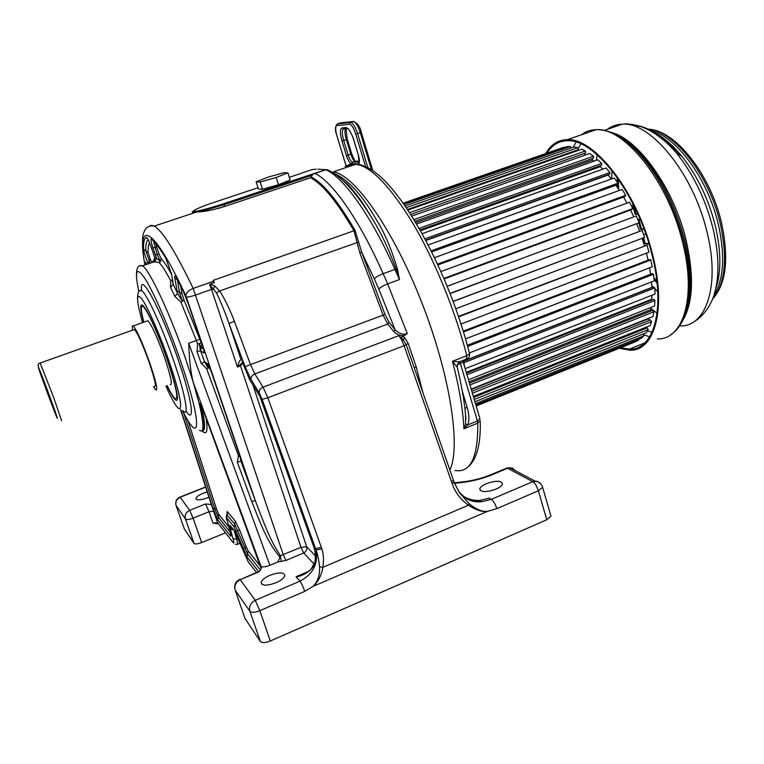 <?xml version="1.0" encoding="UTF-8"?>
<svg xmlns="http://www.w3.org/2000/svg" width="764" height="764" viewBox="0 0 764 764"><rect width="100%" height="100%" fill="white"/><g stroke="black" fill="none" stroke-linecap="round" stroke-linejoin="round"><path stroke-width="1.15" d="M205.688 487.126L180.17 497.259C176.57 499.102 175.204 501.881 176.092 505.606L184.267 528.764M184.372 529.07L194.018 543.338C195.164 544.302 197.704 544.054 201.639 542.593L225.514 532.823M180.562 409.561L211.37 504.66M211.523 505.128L217.597 522.681L233.087 542.497C234.109 543.681 234.099 542.402 233.058 538.649L236.639 539.174L238.225 538.515M205.631 486.935L180.027 497.097L189.682 510.323L205.564 503.963L211.026 504.517M208.944 497.163L207.33 497.861C200.139 500.372 196.338 500.525 195.928 498.338C196.625 496.657 199.146 494.919 203.482 493.105L207.225 491.863M414.269 367.876L416.16 366.691L422.941 392.744M400.546 337.631L398.942 335.616L401.702 340.056L400.546 337.631L401.511 336.962L406.2 344.717L413.448 365.498M401.511 336.962L402.809 336.141L404.796 337.812L408.234 343.561L416.16 366.691M454.083 482.122L452.173 483.612C455.086 492.236 460.511 499.436 468.437 505.214C475.972 510.142 482.332 512.186 487.527 511.336C482.265 511.966 476.153 509.445 469.192 503.772L468.437 505.214L322.876 567.327C323.888 560.031 323.564 553.91 321.911 548.953L267.868 397.777L263.026 387.157L254.861 373.93L387.787 324.022L383.117 315.14L359.844 252.96L354.066 230.976C337.182 201.944 322.685 184.2 310.576 177.745L312.237 175.309L223.938 204.809L199.137 211.895C206.442 211.313 214.961 209.508 224.702 206.481L310.576 177.745M454.341 482.877L459.326 492.513L469.192 503.772M261.431 567.996L261.212 566.917L261.145 568.855L259.082 571.768L240.221 579.714L255.233 600.323L259.846 610.675L304.74 591.355L313.068 586.38C318.235 581.776 321.501 575.426 322.876 567.327L319.514 566.745C318.817 559.792 317.643 554.167 316.009 549.889L321.911 548.953M550.653 515.156L550.949 516.178L546.757 519.768L270.284 640.996C265.366 642.916 262.062 643.087 260.371 641.502L244.977 618.439M480.842 501.786L481.54 501.49M486.42 483.65C482.495 485.369 480.289 487.126 479.782 488.922C480.928 492.35 486.305 492.436 495.931 489.161C499.847 487.422 502.034 485.665 502.511 483.898C501.299 480.48 495.941 480.394 486.42 483.65M149.228 226.345L151.406 225.237L154.328 226.096C162.551 230.919 175.5 251.69 193.177 288.42L283.282 554.74L285.956 560.442L277.714 562.017C279.481 558.856 280.073 557.061 279.471 556.612C269.453 543.615 265.891 537.388 251.728 501.509L237.346 462.163L238.444 455.755L206.652 368.726L201.19 363.244L197.007 351.793L197.637 344.067L196.338 340.505L180.972 302.2L174.822 296.375L170.553 287.407L170.716 280.732C165.998 271.774 162.14 265.729 159.141 262.587L152.743 261.307L153.564 260.887L154.748 257.831M261.212 566.917L193.139 381.962L186.349 361.028C170.773 315.102 149.362 269.329 142.4 265.824L139.888 265.91M277.714 562.017L269.902 565.303C265.194 567.108 262.062 567.365 260.524 566.057M269.969 575.273C264.936 577.508 261.995 579.828 261.154 582.244C261.68 585.912 266.636 586.074 276.024 582.751C281.056 580.497 283.979 578.176 284.781 575.789C284.189 572.15 279.252 571.969 269.969 575.273M258.461 571.596L240.221 579.714C235.78 582.092 234.09 585.577 235.159 590.171L249.923 611.315C251.585 612.795 254.889 612.585 259.846 610.675L270.284 640.996M234.758 588.137C234.386 583.963 236.114 581.051 239.953 579.399L239.657 579.504M541.074 484.195L537.541 481.349L532.804 481.635L491.395 499.341L481.855 501.681C472.085 502.149 464.197 498.51 458.209 490.746M542.297 486.257L542.641 487.289L538.391 490.774L496.848 508.652L487.527 511.336L313.068 586.38C317.958 581.223 320.106 574.681 319.514 566.745M333.381 171.804C354.41 174.841 392.906 228.837 421.508 301.828C450.206 374.752 461.131 447.246 449.853 469.956C461.131 447.246 450.206 374.752 421.508 301.828C392.906 228.837 354.41 174.841 333.381 171.804L356.33 164.117C371.791 167.058 390.796 187.056 413.353 224.11C434.802 260.61 455.22 310.7 466.823 355.68L466.317 359.118L460.434 361.42C460.281 361.897 457.636 361.849 452.479 361.276L457.273 367.322M333.82 173.218C354.611 182.357 369.957 208.858 377.235 221.14C384.54 232.791 391.273 248.72 397.433 268.947L399.467 279.576L396.124 269.033L394.94 269.415L399.467 279.576L387.663 283.893L407.269 333.543L404.28 335.587C400.25 335.912 396.755 334.575 393.794 331.576L387.787 324.022L389.086 322.207L384.989 314.443L361.697 252.206L355.05 230.394C338.07 201.238 323.497 183.446 311.33 177.038M402.809 336.141L404.28 335.587M199.538 430.39C204.236 433.379 204.074 424.287 199.041 403.115L193.139 381.962C190.79 372.87 189.31 359.978 188.708 343.275L199.815 339.292L183.876 299.603L181.975 293.787L180.657 285.889M218.275 523.751L212.975 523.168L217.597 522.681L218.552 523.903M167.24 385.667C170.764 392.916 173.418 397.261 175.204 398.722C178.871 399.839 176.188 386.832 167.173 359.691C158.482 334.317 146.764 308.713 142.983 306.459C140.528 305.094 140.815 310.327 143.842 322.16M143.279 305.762L142.916 306.412M176.761 398.273L177.458 398.541M143.651 322.236C139.182 304.674 139.993 300.5 146.077 309.726C152.389 320.708 159.504 337.43 167.44 359.911C174.545 380.911 177.859 394.081 177.372 399.41C176.398 402.494 172.96 397.939 167.049 385.744M261.135 568.607L204.15 412.932C201.629 406.352 199.929 403.086 199.041 403.115L201.008 407.021C204.494 422.702 204.809 430.59 201.954 430.667M328.281 170.181L325.827 169.713L313.278 173.791L312.237 175.309M336.275 174.908C354.334 187.992 367.379 210.463 374.045 221.598C356.731 192.748 340.964 175.386 326.725 169.532L314.911 173.438C332.159 181.221 359.51 219.927 383.146 273.693L394.94 269.415C371.266 215.83 343.599 177.363 325.97 169.742L313.097 174.049M192.671 212.058L193.387 211.532L192.184 211.771L192.671 212.058L199.137 211.895M242.665 362.738L240.517 365.889L237.442 367.035C238.979 361.496 240.221 359.175 241.176 360.092L228.99 323.497C224.864 311.788 220.71 301.627 216.527 293.004L219.621 290.95L214.722 285.898L210.195 284.113L214.273 282.68L213.624 281.257L193.177 288.42C188.422 290.396 186.005 292.87 185.919 295.869L255.291 500.582L251.728 501.509M358.612 242.083L219.621 290.95C225.027 299.316 229.945 309.449 234.376 321.338L228.99 323.497L245.101 366.644L250.525 364.6L234.376 321.338M374.331 278.927L378.839 289.145C380.147 287.445 383.089 285.698 387.663 283.893L383.146 273.693C378.572 275.489 375.63 277.227 374.331 278.927L361.697 252.206L359.844 252.96M407.269 333.543C403.211 335.081 399.161 333.82 395.112 329.752L393.794 331.576M408.234 343.561L404.108 345.72L401.702 340.056L403.554 339.665L404.796 337.812M315.054 561.177L314.959 562.352C314.481 568.894 302.964 576.514 296.069 576.724L299.956 581.194L255.233 600.323C250.582 602.844 248.806 606.501 249.923 611.315L260.371 641.502M314.959 562.352L315.207 561.263C316.067 557.539 315.57 552.678 313.708 546.69L315.57 548.581L321.396 547.387M304.74 591.355C303.06 586.599 301.465 583.209 299.956 581.194C313.059 574.241 318.407 563.803 316.009 549.889L262.138 399.381L259.139 392.753L251.031 379.469L245.101 366.644M308.045 571.625L296.069 576.724L305.485 573.277M314.625 549.688L315.389 554.549L315.207 561.263M313.622 546.451L260.199 397.309M285.956 560.442L303.69 552.964C306.278 551.579 307.271 549.526 306.67 546.795L315.456 555.886M281.19 561.043L280.436 555.724L300.978 547.311L306.67 546.795L252.865 384.855M209.737 367.665L208.228 368.162L204.685 362.069L207.512 363.759L211.256 371.638L240.202 457.111L240.889 461.16L255.291 500.582C268.766 536.156 271.908 542.383 280.436 555.724L279.471 556.612M183.876 299.603L182.472 301.455L177.601 293.538L174.813 278.192C174.364 274.935 175.109 275.097 177.038 278.679L183.15 291.027L188.402 304.139L202.957 347.123C204.284 351.22 204.58 353.178 203.854 352.978L200.493 350.6L199.223 343.504L197.637 344.067M171.604 274.41C167.412 266.779 163.935 261.555 161.175 258.729L160.497 261.699L156.553 258.232L152.934 247.899C150.938 241.749 150.441 238.807 151.434 239.075C155.092 242.016 159.857 248.357 165.74 258.089L171.547 274.056L173.17 284.275L172.158 279.911L170.716 280.732M240.211 457.139L238.444 455.755L239.6 455.325M216.527 293.004L209.68 284.58L210.195 284.113M242.618 362.633L237.442 367.035L211.523 289.413L213.548 288.773L214.722 285.898M241.997 361.391L249.57 379.45M241.949 363.807L243.153 363.826M259.894 396.449L248.94 378.409M313.278 173.791L223.193 203.864C216.919 206.137 196.644 211.924 193.827 211.341C190.924 210.768 206.863 204.609 213.376 202.594L258.031 187.734M317.748 169.178L325.827 169.713M256.141 181.832L258.433 188.975L262.472 189.252L278.488 184.735L290.139 180.017L287.875 172.826L283.53 172.76L267.83 177.219L256.141 181.832L260.161 182.023L276.186 177.477L287.875 172.826M312.113 169.618L312.868 169.446M335.768 174.545L347.152 183.809C352.166 188.641 360.923 200.302 363.234 203.912L374.045 221.598C381.332 233.469 388.695 249.274 396.124 269.033L397.433 268.947M278.488 184.735L276.186 177.477M262.472 189.252L260.161 182.023M175.758 503.896C175.586 500.649 177.009 498.386 180.027 497.097L179.884 497.154M175.997 505.281L185.451 519.004C186.578 519.902 189.119 519.625 193.082 518.173L189.682 510.323C185.948 512.243 184.535 515.137 185.451 519.004L194.018 543.338M170.171 384.588C172.683 385.276 170.821 376.241 164.585 357.495C157.336 337.316 151.769 325.063 147.872 320.737L146.803 321.109M153.516 386.746L155.78 389.917C158.091 390.69 156.076 381.685 149.734 362.9C142.448 342.664 136.957 330.334 133.261 325.913C132.191 325.092 131.981 326.505 132.64 330.143M133.652 329.781L134.502 329.485C137.787 333.429 142.667 344.373 149.142 362.337C154.767 379.03 156.563 387.042 154.519 386.374M43.233 381.542L48.438 395.666C58.962 423.915 61.005 427.086 50.195 397.719C39.356 368.219 33.74 355.375 43.233 381.542M462 495.387C467.148 498.978 473.078 500.659 479.792 500.439L489.39 498.138L491.395 499.341C493.506 500.974 495.32 504.078 496.848 508.652M463.347 360.283L464.655 366.911M463.022 361.343L463.079 361.878M479.897 418.586L477.376 420.983L477.767 423.132C478.092 457.378 470.509 473.164 455.038 470.49M366.806 167.488L368.496 167.784M465.543 414.279L465.562 424.125L463.901 428.785L467.797 424.889L477.376 420.983L460.396 363.54L457.369 364.724M465.562 424.125L467.797 424.889C469.459 420.095 469.22 414.222 467.091 407.26L464.913 408.473M564.052 147.719L563.889 147.232L403.144 203.176M404.06 204.475L570.45 146.497L567.26 146.602L403.468 203.635M570.45 146.497L570.87 148.054M407.479 209.46L578.061 149.763L577.66 147.738L574.175 146.898L405.063 205.908M577.66 147.738L406.247 207.627M577.259 150.747L577.126 150.097M410.745 214.436L585.625 152.991L585.377 150.995L581.671 149.209L407.88 210.052M585.377 150.995L409.599 212.669M584.852 155.197L584.622 153.344M414.995 221.264L593.533 158.167L593.447 156.257L589.598 153.526L411.796 216.088M593.447 156.257L413.973 219.593M593.962 161.175L592.482 160.058L415.778 222.572M592.482 160.058L592.425 158.559M420.038 229.859L601.612 165.244L601.707 163.467L597.792 159.819L416.628 223.986M601.707 163.467L419.178 228.34M602.815 169.169L600.303 166.686L420.525 230.709M600.303 166.686L600.351 165.692M425.691 240.135L609.691 174.116L609.968 172.502L606.072 168.013L422.177 233.65M609.968 172.502L424.985 238.807M611.343 178.986L608.144 175.052L425.873 240.469M431.727 251.9L617.579 184.592L618.028 183.198L614.246 177.945L428.212 244.948M618.028 183.198L431.183 250.802M619.461 190.389L615.946 185.184M437.934 264.927L625.086 196.463L625.706 195.317L622.135 189.415L434.535 257.669M625.706 195.317L437.552 264.105M626.996 203.128L623.558 197.026M444.123 278.956L632.029 209.47L632.802 208.601L629.526 202.193L440.914 271.545M632.802 208.601L443.894 278.421M633.795 216.88L630.558 210.014M450.091 293.643L639.153 222.744L636.259 215.964L447.16 286.271M639.153 222.744L450.015 293.433M639.659 231.225L636.794 223.852M455.736 308.771L644.587 237.394L642.132 230.422L453.042 301.379M642.132 230.422L453.09 301.493M644.444 245.693L642.142 238.311M460.931 324.051L648.97 252.196L647.032 245.196L458.4 316.401M647.032 245.196L458.553 316.85M646.478 253.151L648.111 260.142M476.182 405.99L635.954 341.537L638.685 340.161L638.351 339.407M475.867 404.901L641.521 338.127L643.89 335.835L642.992 334.116M474.921 401.721L646.287 332.789L648.225 329.609L647.156 327.851L473.661 397.433M646.22 328.224L645.695 327.364M473.365 396.44L650.126 325.588L651.577 321.558L650.422 319.935L471.846 391.263M649.41 320.345L648.502 318.378M471.197 389.086L652.914 316.621L653.85 311.798L652.628 310.365L469.44 383.127M651.501 310.814L650.613 309.773L650.985 307.453M468.456 379.784L654.576 306.03L654.939 300.51L653.678 299.297L466.498 373.147M652.38 299.813L651.778 299.23L651.921 295.248M465.18 368.687L655.025 294.025L654.815 287.923L653.545 286.958L463.557 361.315M651.988 287.57L651.434 281.945M469.354 352.939L654.242 280.846L653.44 274.295L652.179 273.617L467.31 345.318M650.594 274.238L649.601 267.811M465.496 338.901L652.217 266.798L650.823 259.941L649.62 259.569L463.185 331.175M638.685 340.161L476.106 405.732M643.89 335.835L475.494 403.659M648.225 329.609L474.263 399.476M651.577 321.558L472.419 393.212M648.34 318.846L471.312 389.468M653.85 311.798L469.975 384.922M650.613 309.773L469.058 381.828M654.939 300.51L466.966 374.752M651.778 299.23L466.269 372.374M654.815 287.923L463.843 362.728M651.797 287.426L463.519 361.114M653.44 274.295L467.616 346.417M650.823 259.941L463.423 331.948M650.852 308.303L657.097 313.278M647.461 330.86L652.045 332.283M577.202 150.479L577.431 149.992M577.909 149.009L580.917 143.957M596.197 160.392L597.257 154.882M616.042 126.356L621.772 124.36M623.032 124.121L626.728 123.778L641.082 126.671M573.096 147.28L576.151 142.142M586.189 133.137L592.291 131.026M643.269 334.642L649.658 336.79M620.511 347.763L629.259 349.158C653.955 350.581 666.237 308.312 651.606 253.151C636.823 193.005 594.249 138.742 567.537 140.757C558.847 140.882 552 144.998 546.995 153.106M619.27 348.269L629.641 350.17C654.576 351.621 667.001 308.952 652.227 253.218C637.291 192.452 594.277 137.635 567.308 139.678C558.016 139.841 550.834 144.463 545.744 153.545M644.004 228.999L641.359 228.761L638.933 219.402M648.98 243.764L645.131 243.344L643.68 237.738M637.911 214.14L635.973 214.006L633.7 205.23M650.47 273.359L651.014 274.066M653.841 277.609L656.887 281.123M618.659 189.166L618.343 179.12M638.379 220.93L637.959 219.335L640.242 219.507M644.157 229.42L640.49 229.095L638.885 222.907M649.114 244.203L644.262 243.668L642.811 238.062M643.431 234.118L645.924 234.357M638.093 214.531L635.104 214.331L632.573 204.542L633.385 204.59M654.089 279.605L657.107 283.119M617.532 187.486L617.35 184.668M617.245 182.099L617.188 177.477M651.692 285.364L653.239 287.073M654.844 288.763L657.775 291.667M611.639 178.881L612.04 170.63M662.598 139.258C668.624 143.25 674.583 148.646 680.476 155.464M641.359 228.761L640.49 229.095M645.131 243.344L644.262 243.668M635.973 214.006L635.104 214.331M262.138 399.381L267.868 397.777L404.108 345.72L452.173 483.612M453.434 480.231L451.534 481.75M546.757 519.768L538.391 490.774C536.901 486.238 535.039 483.192 532.804 481.635L507.573 468.256L493.181 474.329C483.077 478.512 472.878 481.205 462.602 482.428L454.332 483.354M240.517 365.889L300.978 547.311L303.69 552.964L314.147 564.061M245.187 619.041L234.959 589.493M260.543 569.877L259.082 571.768M515.643 470.872L512.195 468.017L506.838 467.988L509.674 467.73L534.981 481.072C538.887 481.521 541.437 483.583 542.641 487.289L550.949 516.178M505.653 468.494L492.465 474.052L493.181 474.329M491.319 474.53L492.465 474.052C482.829 478.092 473.097 480.68 463.261 481.817L462.602 482.428M465.305 481.568L454.16 482.838M235.293 544.188L237.098 544.455C237.91 544.923 237.757 543.156 236.639 539.174L234.128 530.455M258.499 571.462L246.944 556.803L234.128 526.95L226.497 517.62L230.384 532.709C231.234 535.736 231.253 536.786 230.432 535.86L217.769 519.797L212.803 508.299L180.896 409.81M233.058 538.649L230.317 529.213C229.391 525.89 229.372 524.715 230.27 525.699L234.424 530.827L248.338 562.017L256.475 572.437M248.338 562.017L249.379 563.354M234.424 530.827L235.15 531.916M230.317 529.213L233.622 529.834M230.27 525.699L231.377 527.064M201.639 542.593L193.082 518.173L209.011 511.746L212.975 523.168M205.564 503.963L209.011 511.746L213.624 511.24M165.969 386.145C182.93 424.708 186.655 411.786 169.054 361.276C159.81 334.47 147.767 307.004 141.808 298.858C135.973 292.049 136.231 299.975 142.562 322.618M183.255 411.042C189.491 417.688 185.365 394.425 173.619 360.57C161.767 325.827 145.676 291.409 141.225 290.501L139.974 290.874M185.938 411.042C195.441 425.147 192.308 400.527 178.213 359.854C161.003 309.114 138.8 268.479 141.617 290.712M182.548 410.765C200.932 447.551 202.173 423.495 180.896 362.021C169.398 328.491 154.395 293.643 145.437 279.261C136.422 265.843 134.235 269.988 138.876 291.686M154.662 260.639L153.984 261.565M201.008 407.021L201.696 407.097C205.44 424.068 205.516 431.937 201.935 430.695M260.409 570.039L247.546 553.871L234.72 524.047L226.621 514.592M246.944 556.803L248.147 550.949L246.275 547.091L242.933 548.485M236.277 531.4L239.59 529.949L235.312 521.153L234.128 526.95M226.497 517.62L227.643 511.966C226.879 511.126 226.784 511.918 227.376 514.353M226.536 519.424L226.392 518.928M230.384 532.709L230.25 532.231M230.432 535.86L230.642 533.616M230.212 532.097L218.313 517.142L214.665 508.728L183.694 412.942M217.769 519.797L218.848 514.497L216.537 509.149L212.803 508.299M201.849 430.762C206.71 435.671 208.114 431.479 206.07 418.166M260.132 565.866L248.147 550.949M246.275 547.091L239.59 529.949M235.312 521.153L227.643 511.966M228.637 526.673L218.848 514.497M216.537 509.149L187.82 420.19M378.839 289.145L395.112 329.752L389.086 322.207M312.123 169.618L301.417 173.18L312.123 169.618L316.095 169.197M313.211 173.839L314.768 173.409M355.05 230.394L213.194 280.369L213.614 281.257M313.23 173.829L223.231 203.883L224.702 206.481M384.989 314.443L250.525 364.6L254.861 373.93C252.072 375.229 250.802 377.072 251.031 379.469M398.942 335.616L263.026 387.157C260.209 388.484 258.91 390.347 259.139 392.753M269.902 565.303L188.708 343.275M201.123 342.864L199.223 343.504L201.209 347.496L201.849 344.325L199.815 339.292M200.569 350.666L201.209 347.496L203.596 349.138M201.19 363.244L204.685 362.069L200.493 350.6L197.007 351.793M144.931 264.955C136.126 219.22 152.571 224.396 185.919 295.869M174.822 296.375L177.601 293.538L173.17 284.275L170.553 287.407M154.586 262.128L156.553 258.232L154.634 257.43L153.554 254.02M148.34 263.79L148.073 263.236C145.561 257.478 144.052 252.788 143.556 249.159C143.298 242.322 144.243 238.387 146.401 237.365C147.414 237.766 149.028 241.061 151.243 247.259L153.583 254.097M145.37 264.802L145.189 263.704C144.883 261.431 145.427 261.632 146.841 264.306M145.189 263.704L145.943 264.611M150.097 263.188L145.848 250.898C145.647 244.833 146.411 241.109 148.159 239.705M148.073 263.236L150.241 259.168L148.149 252.626C148.006 247.908 148.474 244.623 149.553 242.771M143.556 249.159L148.149 252.626M146.401 237.365L147.805 239.027M155.293 254.794L157.183 254.469L160.497 261.699L159.141 262.587M161.175 258.729L159.074 254.135L157.183 254.469L153.468 241.032M152.934 247.899L156.715 247.211L155.789 243.535M151.434 239.075L153.583 241.071M165.74 258.089L166.294 259.082M171.547 274.056L171.356 273.073M173.017 282.518L172.836 281.448M172.74 280.923L172.511 279.567M176.971 290.778L179.473 292.278L182.472 301.465L180.972 302.2M181.975 293.787L179.473 292.278L177.267 279.223M174.813 278.192L177.573 279.719M177.038 278.679L177.41 279.404M183.15 291.027L183.427 291.619M203.854 352.978L203.978 350.609M151.855 262.587L150.241 259.168M159.074 254.135L156.715 247.211M207.512 363.759L208.543 365.221M237.346 462.163L240.889 461.16L240.813 459.145M209.68 284.58L211.523 289.413L195.785 294.961C190.885 296.604 187.743 297.263 186.349 296.948M289.289 177.324L300.596 173.562M193.827 211.341L193.387 211.532C197.666 211.408 207.607 208.858 223.231 203.883L223.193 203.864M207.292 363.96L208.228 368.162L206.652 368.726M205.048 361.955L207.674 364.161M61.588 420.735L53.556 397.127L40.139 362.957M47.502 392.085C45.401 386.202 45.697 386.804 48.361 393.89C50.453 399.744 50.166 399.142 47.502 392.085M480.04 419.092L463.137 361.754L460.396 363.54L459.938 361.658C458.534 362.079 457.617 363.817 457.168 366.882C461.867 386.374 464.798 403.822 465.973 419.216L465.515 413.983M466.928 467.769C478.073 459.613 480.909 440.322 480.193 420.496L477.767 423.132L463.901 428.785C463.032 409.848 459.221 387.338 452.479 361.276L466.823 355.68L469.545 353.675L469.402 353.13M346.159 166.313C350.619 163.076 356.234 162.866 363.015 165.702L366.3 167.326M345.118 166.667L353.417 163.888L363.015 165.702L367.245 167.564C400.174 182.51 449.003 272.013 469.545 353.675C469.917 356.091 469.01 357.838 466.833 358.937M462.287 391.044L467.091 407.26M354.897 160.707L355.336 161.233M368.324 169.255L357.6 133.652C355.413 127.044 353.14 123.281 350.762 122.374L337.287 123.921M365.66 166.944L355.766 134.139L360.341 132.755L371.562 170.076M355.766 134.139C353.703 127.96 351.612 124.666 349.511 124.255L336.857 125.582C335.253 126.366 335.262 129.718 336.886 135.639L346.235 166.294M358.373 155.293L359.051 162.102L352.347 162.178L351.593 163.964C349.845 163.467 348.126 160.688 346.436 155.636L341.976 140.968C339.875 133.318 339.884 128.982 341.995 127.97L345.92 127.588C348.585 128.132 351.23 132.334 353.866 140.194L358.421 155.293C359.834 160.516 359.787 163.381 358.287 163.907L359.185 162.044M336.857 125.582L337.535 123.835L340.41 122.88L353.484 121.486C355.881 122.393 358.163 126.146 360.341 132.755L361.305 132.373L372.899 170.964M354.171 121.543L337.535 123.835C335.004 126.079 334.775 130.004 336.838 135.61M361.238 132.344L361.305 132.373C360.322 127.091 357.714 123.462 353.484 121.486L350.218 122.45L349.511 124.255M341.976 140.968L343.724 140.509C341.947 134.082 341.871 130.252 343.513 129.011M341.995 127.97L343.762 128.954L347.123 128.638M345.92 127.588L347.706 128.581M353.866 140.194L353.847 140.137C352.787 135.543 348.47 128.744 348.222 128.887M359.185 162.035L352.366 162.111C350.924 161.529 349.53 159.218 348.183 155.188L343.724 140.509L346.369 139.64L350.819 154.309C352.166 158.339 353.56 160.65 355.012 161.223L359.328 161.175M351.707 153.879L355.012 161.223L352.347 162.178L355.938 161.223M346.436 155.636L351.755 153.927L347.314 139.268L346.369 139.64C344.898 134.483 344.602 130.873 345.49 128.791M347.257 139.239L346.016 128.744M581.366 134.808C585.654 131.475 590.61 129.756 596.245 129.651C624.274 127.206 667.946 181.24 682.433 241.663C696.835 297.062 683.264 339.913 657.422 338.929M584.899 133.585L595.614 129.87M601.163 129.899C612.27 131.093 624.188 138.188 636.909 151.177C658.091 174.077 673.667 204.026 683.637 241.023C691.105 272.366 691.391 297.454 684.496 316.286L685.509 313.737C692.27 295.248 692.003 270.676 684.706 240.011C674.965 203.826 659.714 174.526 638.952 152.103L636.909 151.177C622.507 136.603 608.956 129.431 596.245 129.651L567.308 139.678M682.252 321.348C693.177 303.604 694.4 276.281 685.91 239.371C673.361 187.304 637.711 138.294 610.742 132.306M607.323 129.383C611.649 126.089 616.634 124.36 622.268 124.188C650.345 121.486 693.168 173.18 706.824 231.368C720.471 284.724 706.423 326.495 680.581 325.922M638.895 125.84C651.234 128.782 663.887 138.007 676.856 153.535C693.387 174.211 705.401 199.041 712.888 228.025C718.599 252.082 719.459 272.643 715.467 289.709L714.092 294.608M715.744 288.763L717.53 282.728C721.264 266.77 720.481 247.622 715.19 225.285C708.257 198.392 697.083 175.328 681.689 156.104C672.444 144.959 663.181 137.233 653.889 132.926M713.681 295.84C723.852 279.777 725.351 255.711 718.17 223.642C707.559 178.461 676.073 136.145 651.224 130.806M648.33 129.278C673.743 130.443 708.839 174.498 720.108 222.897C727.844 258.375 725.332 283.683 712.583 298.839M196.3 499.408L195.928 498.338M479.792 500.41L481.855 501.681C472.906 502.645 465.391 499.589 459.326 492.513L454.169 482.38L413.362 365.268M479.782 488.922L480.212 490.373M261.154 582.244L261.842 584.25M237.585 544.255L240.068 543.233M141.56 290.673C141.598 289.164 141.493 289.107 141.225 290.501C138.618 289.967 137.396 293.128 137.549 299.985M154.777 258.843L153.526 260.916L154.127 261.813L142.4 265.824C137.988 264.363 136.03 268.355 136.527 277.809M227.328 514.43L226.669 514.535L226.173 517.868M230.776 526.32L231.683 529.471M196.243 212.115L154.328 226.096C150.107 225.361 146.965 226.66 144.902 229.993C143.269 234.061 141.598 234.691 143.269 253.686M314.816 562.142L311.674 568.168C310.642 570.297 306.574 572.828 299.469 575.76L306.049 572.952M293.806 180.285L292.937 181.756M147.872 320.737L133.261 325.913M38.592 367.474C37.656 364.762 38.238 363.253 40.339 362.957L134.502 329.485M336.848 135.639L346.197 166.304M353.818 140.194L358.364 155.254M626.728 123.778L626.069 124.007M644.826 342.855L629.259 349.158M670.763 334.737C676.617 330.927 681.201 324.776 684.496 316.286M694.591 321.233C701.514 317.919 712.554 304.846 715.467 289.709L715.772 288.668M655.111 133.184C663.553 137.214 672.415 144.854 681.689 156.104L676.856 153.535C666.714 141.521 655.884 132.993 644.386 127.941C636.784 124.79 629.412 123.539 622.268 124.188L604.391 130.405M614.371 133.901C622.202 137.148 630.386 143.212 638.952 152.103M648.12 129.173C675.099 129.804 710.071 173.953 721.359 222.143C729.257 258.318 726.277 284.027 712.411 299.259"/></g></svg>
